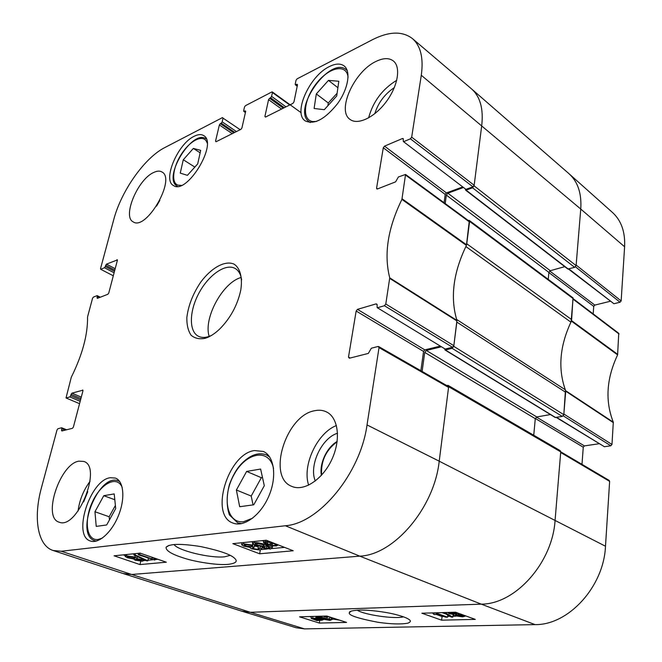 <?xml version="1.0" encoding="UTF-8"?>
<svg xmlns="http://www.w3.org/2000/svg" width="662" height="662" viewBox="0 0 662 662"><rect width="100%" height="100%" fill="white"/><g stroke="black" fill="none" stroke-linecap="round" stroke-linejoin="round"><path stroke-width="0.99" d="M260.621 469.052L264.303 485.718L253.778 504.792L239.694 506.728L236.384 490.004L246.628 471.427L260.621 469.052M254.423 450.565L263.352 451.459C274.209 456.06 277.146 476.508 269.012 495.706C261.018 514.962 244.113 527.556 233.057 523.088C209.217 515.466 227.976 453.809 254.423 450.565M338.812 81.244L336.726 95.99L324.281 109.702L314.102 108.477L316.312 93.921L328.46 80.392L338.812 81.244M110.273 477.716L115.445 478.088C123.653 481.026 125.391 498.072 118.705 514.978C112.143 531.925 98.886 544.023 90.562 541.053C72.026 536.212 89.949 480 110.273 477.716M377.613 188.885L376.579 188.14L376.794 188.935L377.431 188.96L395.595 181.86L398.408 176.969L405.549 174.454L401.917 199.403C387.8 228.249 383.737 254.398 389.744 277.858L385.789 304.015L384.44 305.728L452.535 347.277L453.842 345.68L456.929 320.425C450.044 297.643 453.213 272.645 466.437 245.42L469.259 221.216M376.579 188.14L383.29 147.758L445.212 194.429L446.411 192.907L384.531 146.136L383.29 147.758M384.531 146.136L402.488 138.515L403.373 139.202M404.019 141.511L410.407 138.821L472.933 186.816L465.932 189.357L403.323 141.494L403.175 138.532L402.488 138.515M297.288 85.845L295.211 84.182L296.022 80.292L297.056 78.869L372.243 39.811C388.908 31.329 402.297 30.915 412.393 38.562C420.701 45.835 423.663 58.074 421.289 75.269L411.681 137.15L410.407 138.821M295.831 84.753L296.874 84.215L297.519 84.703M265.644 117L264.908 116.479L265.487 117.075L292.902 103.396L293.953 101.965L297.503 84.786L296.874 84.215M264.908 116.479L268.573 99.656L281.565 109.056M283.278 108.196L269.583 98.266L268.573 99.656M269.583 98.266L270.576 97.753L284.271 107.699M285.992 106.847L271.585 96.362L270.576 97.753M271.585 96.362L272.421 92.531L289.708 104.993M245.478 112.25L243.641 110.769L244.493 107.012L245.47 105.663L271.834 91.968L272.421 92.531M244.179 111.34L245.13 110.852L245.693 111.249M216.267 141.635L215.539 141.155L216.035 141.751L240.935 129.33L241.92 127.965L245.668 111.431L245.13 110.852M215.539 141.155L219.37 124.944L232.246 133.666M233.893 132.847L220.314 123.62L219.37 124.944M220.314 123.62L221.224 123.157L234.795 132.392M236.45 131.572L222.167 121.833L221.224 123.157M222.167 121.833L223.036 118.142L240.19 129.702M113.31 275.806L100.641 269.252L100.55 268.549L113.715 219.718C121.171 191.086 144.531 157.771 164.838 147.552L222.531 117.579L223.036 118.142M100.897 269.244L104.472 267.738L114.096 272.794M114.485 271.346L105.332 266.529L104.472 267.738M105.332 266.529L105.655 265.338L114.799 270.154M115.18 268.706L106.516 264.13L105.655 265.338M106.516 264.13L117.414 259.901M97.976 298.123L97 297.635L97.347 298.372L107.873 294.259L108.758 293.026L117.373 260.373L117.009 259.678M97 297.635L97.331 296.411L99.532 297.519M79.564 403.679L66.018 397.97L71.306 377.199C82.411 354.758 87.823 334.691 87.541 316.99L92.531 298.297L93.392 297.089L96.975 295.682L97.331 296.411M66.208 397.97L69.824 396.927L80.185 401.329M80.557 399.889L70.718 395.694L69.824 396.927M70.718 395.694L71.074 394.378L80.905 398.582M81.285 397.134L71.968 393.145L71.074 394.378M71.968 393.145L82.932 390.183M63.047 430.681L61.508 430.06L61.839 430.987L72.472 428.297L73.399 427.04L82.932 390.911L82.576 390.034M61.508 430.06L61.872 428.711L65.331 430.101M350.148 358.018L348.493 357.099L349.362 358.225L368.337 353.417L371.341 348.22L378.093 346.483L379.028 347.616L367.029 424.93C360.5 473.413 319.026 523.518 285.372 525.752L61.26 551.256L53.084 550.494C37.42 545.571 33.15 517.601 41.507 487.48L57.023 429.952L57.925 428.728L61.541 427.793L61.872 428.711M348.493 357.099L356.156 311.032L423.556 351.439L424.814 349.884L357.463 309.361L356.156 311.032M357.463 309.361L376.215 303.858L377.117 304.412M452.535 347.277L445.203 349.048L377.158 307.615L377.117 304.901L376.215 303.858M377.754 307.665L384.44 305.728M194.131 136.289C198.054 134.303 201.256 134.08 203.714 135.619C218.41 143.406 186.56 195.588 173.386 185.476C162.397 180.039 177.797 143.828 194.131 136.289M205.27 338.282C209.937 336.809 214.711 333.756 219.602 329.122C230.434 318.199 237.493 305.215 240.761 290.179C242.714 277.668 240.19 268.16 234.091 264.146C225.229 260.116 211.633 267.597 200.909 281.88C192.998 293.572 188.306 305.488 186.833 317.636C186.734 324.951 188.132 330.793 191.037 335.171C194.76 338.406 199.502 339.44 205.27 338.282M314.773 410.705C319.092 409.795 323.015 410.208 326.548 411.946C338.373 417.614 341.145 439.651 331.803 459.569C322.609 479.561 303.825 491.816 291.793 486.38C266.554 477.128 285.992 415.115 314.773 410.705M376.066 61.401C383.364 57.867 389.165 57.743 393.451 61.036C401.164 67.201 397.862 86.358 386.087 101.931C374.427 117.588 357.645 125.408 350.024 119.392C336.47 110.612 354.203 71.405 376.066 61.401M153.518 172.559C156.935 170.87 159.749 170.68 161.958 171.979C176.382 178.947 146.186 231.212 133.194 221.869C122.122 216.855 137.63 179.567 153.518 172.559M78.894 461.157L83.76 461.439C102.734 466.495 77.231 530.13 59.141 522.177C42.111 517.725 59.969 463.731 78.894 461.157M329.328 66.597C335.551 63.469 340.5 63.262 344.174 65.968C351.133 71.273 348.212 88.857 337.645 103.52C325.025 119.284 314.21 125.06 305.19 120.856C292.803 113.235 309.51 75.931 329.328 66.597M230.086 555.393L224.509 556.825C210.309 558.414 177.689 550.552 174.056 544.512M321.608 475.117C320.739 461.174 325.911 450.061 337.107 441.794M328.46 80.392L337.893 87.707M337.115 93.218L328.278 102.974L327.872 105.746M316.312 93.921L328.278 102.974M114.212 493.918L115.709 508.548L106.673 524.958L96.222 526.389L94.956 511.734L103.785 495.689L114.212 493.918M103.785 495.689L114.807 499.736M115.395 505.445L109.164 516.757L109.47 519.885M94.956 511.734L109.164 516.757M262.491 477.509L261.341 477.691L251.204 496.061L253.05 504.891M246.628 471.427L261.341 477.691M236.384 490.004L251.204 496.061M200.685 150.365L197.698 163.903L187.42 175.347L180.246 173.113L183.283 159.749L193.362 148.42L200.685 150.365M193.362 148.42L200.139 152.814M183.283 159.749L194.843 167.081M377.158 307.615L445.203 349.048M440.031 346.168L424.814 349.884M423.556 351.439L420.891 370.737M53.084 550.494L123.058 573.507L131.647 574.484L359.805 556.154C394.055 554.913 434.297 507.837 439.212 461.182L448.555 387.402L448.157 386.351M472.933 186.816L474.166 185.261L481.737 125.466C483.583 108.634 480.124 96.404 471.385 88.766L412.393 38.562M403.323 141.494L465.932 189.357M462.349 187.081L446.411 192.907M445.212 194.429L444.07 202.729M251.055 545.364L245.114 544.421L244.055 545.033L245.619 545.993L252.479 546.721L254.026 547.391L252.379 548.028L253.521 548.707L258.312 549.435L259.256 548.947L257.981 548.095L260.067 548.062L261.631 549.187L259.943 550.039L251.717 548.864L250.178 547.904L250.402 547.441L243.839 546.191L241.622 544.801L243.484 543.792L252.536 545.091L251.055 545.364M252.983 544.156L252.479 546.721M254.489 544.991L254.026 547.391M254.291 546.009L258.254 546.688M258.337 546.241L257.981 548.095M260.34 546.638L260.067 548.062M252.76 543.957L252.536 545.091M251.361 541.756L252.785 542.178M139.624 554.599L151.871 558.836L152.376 557.768L154.229 558.414L153.989 559.249L154.809 560.069L138.226 554.739L139.624 554.599L139.963 553.151M155.206 558.347L154.809 560.069M138.573 553.3L138.226 554.739M147.916 560.797L146.807 560.904L133.947 555.054L135.065 554.938L147.916 560.797L148.305 558.215M134.262 553.738L133.947 555.054M135.379 553.622L135.065 554.938M137.762 553.382L138.474 553.705M140.212 559.729L141.387 560.383L140.758 560.706L135.288 559.365L140.212 559.729M133.476 557.222L135.122 558.116L134.386 558.513L128.916 557.644L127.253 556.75L128.006 556.353L133.476 557.222M141.552 559.572L143.522 560.664L142.33 561.235L135.098 560.168L133.625 558.951L127.551 557.793L125.135 556.469L126.434 555.807L134.899 557.09L137.075 558.231L136.711 558.654L141.552 559.572L141.776 558.612M132.954 553.871L134.163 554.177M270.775 545.124L265.28 542.815L266.521 542.112L269.583 542.244L270.775 545.124M272.082 545.364L270.899 542.476L276.509 544.809L275.202 545.513L272.082 545.364L272.545 542.906M264.105 546.92L263.956 547.689L266.314 548.277L269.881 548.095L266.008 545.72L264.659 546.886L255.226 545.289L252.495 543.618L254.15 542.716C257.121 542.335 261.407 543.179 267.009 545.256L272.256 548.103L272.678 545.869L272.529 546.464L271.255 546.282L270.981 545.612L266.24 544.272L263.476 542.6L265.247 541.64L269.227 541.384M278.23 544.909L276.426 545.985L272.272 545.819L272.529 546.464M262.649 544.553L264.328 545.571L263.277 546.183L256.897 545.066L254.928 543.899L255.83 543.345L262.649 544.553M266.745 546.018L266.314 548.277M262.152 540.655L263.757 541.102M272.256 548.103L270.41 549.063L262.375 547.921L263.956 547.689M262.574 546.895L262.375 547.921M123.206 554.864L125.341 555.6M143.53 560.64L145.764 560.433M148.056 560.217L152.798 559.771M154.916 559.572L157.92 559.291M261.589 549.543L267.316 549.005M272.19 548.55L284.569 547.383M140.179 553.134L166.319 562.203L139.98 564.578L114.079 555.799L140.179 553.134M139.98 564.578L140.758 561.26M266.281 540.233L293.208 550.759L259.628 553.788L232.85 543.651L266.281 540.233M259.628 553.788L260.356 549.998M227.935 564.38C235.854 563.436 238.08 561.417 234.613 558.314C230.98 554.541 219.726 550.627 200.843 546.597C181.007 543.452 169.414 543.676 166.071 547.267C165.806 550.726 171.897 554.384 184.334 558.223C194.504 561.608 216.482 565.406 227.935 564.38M87.773 491.659L83.644 501.912M90.032 481.34C83.445 490.269 79.448 500.182 78.05 511.105M337.537 433.238C321.707 437.847 308.649 465.791 315.311 481.001M321.401 475.349C319.134 463.781 326.887 447.156 337.148 441.496M336.437 425.534C317.23 432.865 301.93 465.552 308.666 485.155M394.345 87.591C384.788 93.971 378.267 102.676 374.775 113.715M396.753 80.276C382.413 89.047 373.029 101.584 368.602 117.902M159.873 200.329L156.505 206.163M211.401 335.485L208.431 336.635C204.566 337.802 201.215 337.678 198.393 336.255C188.637 331.348 189.258 310.776 199.13 292.778C208.853 274.705 225.775 262.988 235.2 268.499C238.659 270.543 240.803 274.325 241.638 279.836M241.183 277.477C222.813 282.244 203.176 318.381 209.175 336.395M624.605 246.769C625.3 231.99 621.304 220.603 612.615 212.593L569.246 173.924C577.934 181.942 581.766 193.652 580.756 209.051L576.139 265.057L621.155 300.929L624.605 246.769L580.756 209.051C581.774 193.42 577.818 181.611 568.898 173.618L471.667 89.006C480.207 96.685 483.566 108.833 481.737 125.466L474.091 185.84L472.552 187.793L466.081 190.135L465.419 189.398M575.485 266.836L620.046 302.236L621.155 300.929M620.046 302.236L613.922 303.734L568.898 268.938M568.476 269.053L613.922 303.734M610.223 301.293L594.815 305.091L549.708 270.998M548.872 272.562L593.731 306.374L594.815 305.091M593.731 306.374L593.177 313.887M563.263 415.852L610.819 445.791L611.986 444.459L613.302 422.182C605.002 400.998 606.433 378.565 617.605 354.89L618.747 333.292M610.819 445.791L604.406 446.718L556.601 417.391M556.262 417.449L604.406 446.718M599.127 443.739L584.405 445.898L536.435 417.043M535.318 418.458L583.263 447.206L584.405 445.898M583.263 447.206L581.989 464.352M609.636 481.373L560.681 452.494L555.095 520.175C552.538 562.865 515.309 604.29 481.266 604.149L250.36 612.3L241.986 611.249L296.162 627.758L304.553 628.892L535.062 624.614C568.426 625.242 603.843 586.664 605.49 546.233L609.636 481.373L609.181 480.413L560.731 451.798M403.423 616.818C395.214 619.326 364.158 614.857 357.207 610.182M565.456 390.183L563.85 414.04L611.986 444.459M573.035 298.595L571.116 321.74M332.953 618.225L332.82 619.078L338.166 619.698M333.623 618.234L331.952 618.308L330.834 617.886L332.134 617.754M330.909 617.365L330.834 617.886M328.741 616.661L326.838 616.901L327.723 617.389L326.01 617.348L324.943 616.703L327.467 616.248M327.839 616.628L327.723 617.389M339.416 620.104L332.82 619.078M331.703 618.217L331.563 619.177M445.799 617.199L436.556 613.906L434.835 614.634L433.411 614.129L434.52 612.946L435.654 612.913L447.553 617.158L445.799 617.199M433.56 612.871L433.411 614.129M447.777 615.097L447.553 617.158M442.042 612.615L445.692 613.931M443.358 612.623L444.79 612.582L452.849 617.1L451.426 617.133L443.358 612.582M453.073 615.056L452.849 617.1M451.203 613.633L450.574 613.269L451.757 612.904L456.664 613.906L451.203 613.633L451.277 612.938M456.077 615.627L455.208 615.122L456.623 614.692L462.928 615.983L461.455 616.421L456.077 615.627L456.176 614.708M449.415 613.707L448.348 613.086L450.516 612.474L457.889 613.475L458.774 613.997L458.096 614.402L465.129 616.148L462.622 616.843L454.231 615.668L453.04 614.998L454.024 614.518L449.415 613.707M317.024 618.614L321.012 619.971L317.611 620.137L317.024 618.614M319.001 619.094L318.819 620.269M317.818 618.788L317.611 620.137M316.039 618.449L316.626 619.98L312.538 618.614L316.039 618.449M315.6 618.399L315.393 619.715M315.807 617.853L322.386 620.129L316.866 620.592L311.19 618.449L315.94 618.2L316.039 616.347M316.866 617.481L316.792 617.985M317.048 617.572L316.924 618.349M323.346 619.16L322.179 618.581L323.097 618.275L329.378 619.706L323.346 619.16L323.486 618.275M322.791 617.439L318.099 617.05L320.855 618.44L322.113 617.853L329.419 618.987L331.265 619.922L329.775 620.377L320.003 618.656L316.213 616.992L317.793 616.504L322.791 617.439M324.297 616.107L324.107 617.356M431.905 612.921L433.494 613.484M435.869 614.328L442.051 616.529L443.78 616.479M447.636 616.38L449.961 616.322M452.94 616.239L455.928 616.157M465.154 615.917L465.7 615.9M309.675 616.537L311.405 617.083M322.452 619.69L323.635 619.657M331.331 619.458L332.498 619.425M441.637 620.178L421.868 613.219L455.58 612.218L475.275 619.384L441.637 620.178L442.051 616.529M319.324 623.058L299.555 616.835L326.788 616.032L346.59 622.412L319.324 623.058L319.705 620.567M358.796 610.107C352.316 610.546 349.213 611.332 349.478 612.466C347.575 614.99 357.091 618.267 378.019 622.288C391.043 624.142 401.023 624.432 407.949 623.149C410.523 622.073 411.044 620.973 409.505 619.864C407.362 618.018 402.115 616.082 393.766 614.063C385.929 612.093 368.817 609.702 358.796 610.107M285.372 525.752L359.805 556.154L481.266 604.149C515.309 604.29 552.538 562.865 555.095 520.175L560.731 451.865L560.176 450.623L448.149 385.408L448.646 386.716L439.212 461.182C434.297 507.837 394.055 554.913 359.805 556.154L131.647 574.484L123.322 573.598L241.655 611.142L250.36 612.3L481.266 604.149L535.062 624.614M446.635 385.483L448.149 385.408M533.746 435.24L535.285 418.674L536.758 416.944L550.445 414.561M441.14 346.847L426.311 350.463L424.731 352.407L422.116 371.432M444.905 349.908L555.203 417.474L562.286 416.423L563.801 414.652L565.646 392.268L456.83 322.104L453.76 346.342L452.129 348.336L445.352 349.966L444.665 349.006M565.646 392.268L565.323 389.794C557.884 368.684 559.746 346.143 570.917 322.171L571.637 319.605L573.002 297.842L469.275 220.421L469.59 221.381L466.751 243.765L571.637 319.605M466.106 246.074L465.891 246.554C453.329 272.951 450.251 297.255 456.639 319.465L456.747 319.87M468.183 220.421L469.275 220.421M548.235 279.364L548.889 272.405L550.279 270.708L564.744 266.654M463.069 187.636L447.851 193.196L446.353 195.108L445.195 203.548M465.56 190.093L567.814 269.02L574.657 267.34L576.097 265.603L580.756 209.051L421.289 75.269M252.685 518.147L243.599 521.689C226.503 524.014 221.654 495.912 234.274 474.207C246.355 452.03 269.401 447.884 273.555 468.555M316.535 121.427L312.795 121.543C301.491 120.178 303.734 99.275 316.436 83.395C328.906 67.218 346.524 63.246 348.071 77.173M347.302 70.718L346.292 69.767C329.941 55.434 291.214 110.397 309.27 121.825L310.437 122.528M102.262 538.156L98.042 539.48C86.399 541.086 83.693 520.183 92.481 501.804C100.955 483.227 117.157 474.993 122.205 487.447M119.764 481.613L118.49 480.993C98.861 471.998 73.772 534.788 94.914 540.755L96.321 541.086M269.641 456.929L266.381 454.86C258.23 451.931 249.789 455.051 241.067 464.211C236.731 468.713 232.85 475.473 229.441 484.476C226.421 496.061 226.421 506.223 229.433 514.962L237.683 522.823L241.489 523.659M181.355 185.36L178.004 185.161C170.655 182.861 173.055 166.079 182.364 152.723C191.525 139.194 204.442 133.865 207.14 143.025M205.998 138.83L205.998 138.83C192.303 128.536 162.124 178.293 177.201 186.154L177.201 186.154M245.933 544.387L245.619 545.993M251.825 545.223L251.486 546.92M253.778 547.408L253.521 548.707M258.519 548.359L258.312 549.435M243.732 542.542L243.484 543.792M140.923 560.019L140.758 560.706M136.744 559.034L136.513 560.035M134.585 557.677L134.386 558.513M129.222 556.353L128.916 557.644M126.748 554.508L126.434 555.807M135.238 555.641L134.899 557.09M267.911 542.087L267.514 544.131M275.475 544.032L275.202 545.513M265.503 540.316L265.247 541.64M267.382 540.664L267.2 541.582M263.517 544.934L263.277 546.183M257.237 543.337L256.897 545.066M269.161 547.168L268.921 548.434M254.398 541.45L254.15 542.716M267.134 544.603L267.009 545.256M272.512 546.456L272.214 548.02M304.553 628.892L250.36 612.3L131.647 574.484L61.26 551.256M456.929 320.425L389.744 277.858M389.761 278.412L456.97 320.962M401.917 199.403L466.437 245.42M466.619 244.841L402.115 198.807M453.842 345.68L385.789 304.015M379.028 347.616L448.555 387.402M405.773 175.24L469.515 221.985M474.166 185.261L411.681 137.15M605.49 546.233L439.212 461.182L367.029 424.93M331.149 617.439L331.083 617.886M455.588 613.384L455.489 614.253M461.571 615.321L461.455 616.421M320.094 619.45L319.961 620.302M314.342 618.291L314.169 619.367M318.819 618.267L318.745 618.722M312.96 616.438L312.712 617.994M328.658 619.284L328.551 619.996M322.195 617.29L322.113 617.853M329.726 616.976L329.419 618.987M565.737 391.209L613.376 422.679M613.302 422.182L565.662 390.704M571.405 321.136L617.605 354.89M617.737 354.385L571.554 320.607M573.309 299.332L619.036 334.02M448.646 386.716L560.731 451.865M424.731 352.407L535.285 418.674M426.311 350.463L536.758 416.944M445.352 349.966L555.65 417.557M452.129 348.336L562.286 416.423M453.76 346.342L563.801 414.652M456.639 319.465L565.323 389.794M465.891 246.554L570.917 322.171M469.59 221.381L573.358 298.769M446.353 195.108L548.889 272.405M447.851 193.196L550.279 270.708M466.081 190.135L568.335 269.095M472.552 187.793L574.657 267.34M474.091 185.84L576.097 265.603M309.27 121.825L310.221 122.52M346.292 69.767L347.236 70.511M94.914 540.755L96.089 541.144M118.49 480.993L119.632 481.431M237.683 522.823L240.364 523.849M266.381 454.86L268.979 456.019M261.631 549.187L262.086 546.862M241.721 544.296L242.044 542.716M152.012 558.066L152.186 557.296M153.989 559.249L154.172 558.463M143.522 560.664L143.795 559.531M125.217 556.138L125.581 554.624M137.075 558.231L137.448 556.643M263.559 542.17L263.881 540.482M252.586 543.179L252.892 541.599M169.133 545.331L166.079 547.267M448.149 386.351L378.664 346.54M469.259 221.207L405.549 174.454M297.213 86.201L295.326 84.786M272.305 91.935L301.119 112.697M245.42 112.54L243.748 111.365M100.293 297.221L97.223 295.674M66.63 429.77L61.723 427.801M324.968 616.529L325.034 616.082M448.364 612.888L448.414 612.433M458.774 613.997L458.84 613.401M465.129 616.148L465.179 615.71M322.386 620.129L322.502 619.384M311.214 618.283L311.496 616.487M320.772 618.118L320.938 617.042M331.265 619.922L331.53 618.151M316.246 616.785L316.312 616.339M351.174 611.216L349.478 612.466M618.747 333.3L573.35 298.835"/></g></svg>
